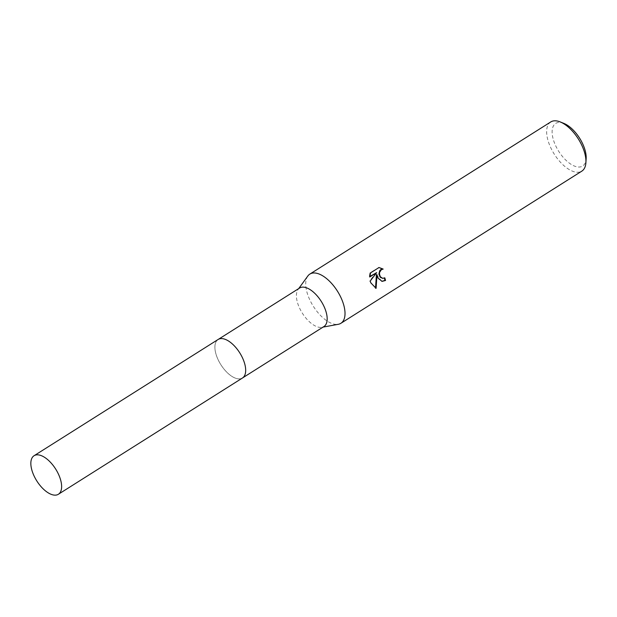 <?xml version="1.0" encoding="UTF-8"?>
<svg xmlns="http://www.w3.org/2000/svg" width="617" height="617" viewBox="0 0 617 617"><rect width="100%" height="100%" fill="white"/><g stroke="black" fill="none" stroke-linecap="round" stroke-linejoin="round"><path stroke-width="0.46" stroke-dasharray="3.08 2.31" d="M299.623 288.016A22.783 11.152 -122.3 0 0 298.034 289.52A22.783 11.152 -122.3 0 0 298.52 305.646A22.783 11.152 -122.3 0 0 321.912 327.318A22.783 11.152 -122.3 0 0 323.948 326.532M243.553 360.374A22.783 11.152 -122.3 0 0 218.125 339.489A22.783 11.152 -122.3 0 0 217.014 357.12A22.783 11.152 -122.3 0 0 242.45 378.005A22.783 11.152 -122.3 0 0 243.553 360.374M307.814 276.023A29.092 14.237 -122.3 0 0 308.423 296.623A29.092 14.237 -122.3 0 0 338.301 324.295M550.765 121.942A29.092 14.237 -122.3 0 0 549.354 144.463A29.092 14.237 -122.3 0 0 581.831 171.133M563.869 123.392A25.212 12.34 -122.3 0 0 554.467 142.928A25.212 12.34 -122.3 0 0 573.1 165.464A25.212 12.34 -122.3 0 0 586.15 158.677M384.337 278.082A28.12 13.759 -122.3 0 0 384.237 277.758L382.116 278.29M384.237 277.758L384.807 277.827M376.085 272.56L369.668 280.982L375.514 288.201M375.498 288.278L376.092 288.347M369.668 280.982L370.231 281.051M379.008 267.523L369.976 272.783L369.228 276.894L369.822 276.516M369.228 276.894L369.807 276.964M369.976 272.783L370.57 272.853M376.416 274.634L381.815 281.329M378.437 267.439L379.031 267.516M218.117 339.481A22.783 11.152 -122.3 0 0 218.727 360.953A22.783 11.152 -122.3 0 0 238.085 378.846A22.783 11.152 -122.3 0 0 242.45 378.013M298.034 289.52L298.705 288.594M379.108 267.523L378.514 267.446M382.1 281.375L381.522 281.306M321.912 327.318L323.038 327.11"/><path stroke-width="0.93" d="M242.643 377.882L323.948 326.532A22.783 11.152 -122.3 0 0 325.059 308.901A22.783 11.152 -122.3 0 0 299.623 288.016L218.318 339.365M323.038 327.11L338.301 324.295A29.092 14.237 -122.3 0 0 340.9 323.293A29.092 14.237 -122.3 0 0 342.312 300.772A29.092 14.237 -122.3 0 0 309.834 274.102A29.092 14.237 -122.3 0 0 307.814 276.023L298.705 288.594M378.059 278.198L376.987 274.704L376.092 288.347L370.763 282.802L370.231 281.051L376.663 272.637L369.807 276.964L370.57 272.861L379.031 267.516L383.172 269.089L381.414 269.621L379.594 272.359L379.478 274.172L380.334 276.763L382.679 278.36L384.807 277.827A29.092 14.237 57.7 0 1 385.532 280.48L382.1 281.375L378.059 278.198M340.9 323.293L581.831 171.133A29.092 14.237 -122.3 0 0 585.903 162.626A29.092 14.237 -122.3 0 0 583.235 148.612A29.092 14.237 -122.3 0 0 560.19 121.911A29.092 14.237 -122.3 0 0 550.765 121.942L309.834 274.102M585.903 162.626L586.15 158.677A25.212 12.34 -122.3 0 0 583.836 146.53A25.212 12.34 -122.3 0 0 563.869 123.392L560.19 121.911M375.514 288.201L376.416 274.634L376.987 274.704M369.822 276.516L376.663 272.637M381.815 281.329L384.946 280.411A28.12 13.759 -122.3 0 0 384.337 278.082M382.679 278.36L380.203 277.257L378.907 274.102L379.686 270.693L380.836 269.544L382.594 269.02L379.008 267.523M382.594 269.02L383.165 269.089M384.946 280.411L385.532 280.48M54.034 495.089A22.783 11.152 -122.3 0 0 58.399 494.256A22.783 11.152 -122.3 0 0 57.79 472.784A22.783 11.152 -122.3 0 0 38.439 454.891A22.783 11.152 -122.3 0 0 34.066 455.724A22.783 11.152 -122.3 0 0 34.675 477.188A22.783 11.152 -122.3 0 0 54.034 495.089M58.399 494.256L242.45 378.013A22.783 11.152 -122.3 0 0 241.849 356.541A22.783 11.152 -122.3 0 0 222.49 338.648A22.783 11.152 -122.3 0 0 218.117 339.481L34.066 455.724"/></g></svg>
